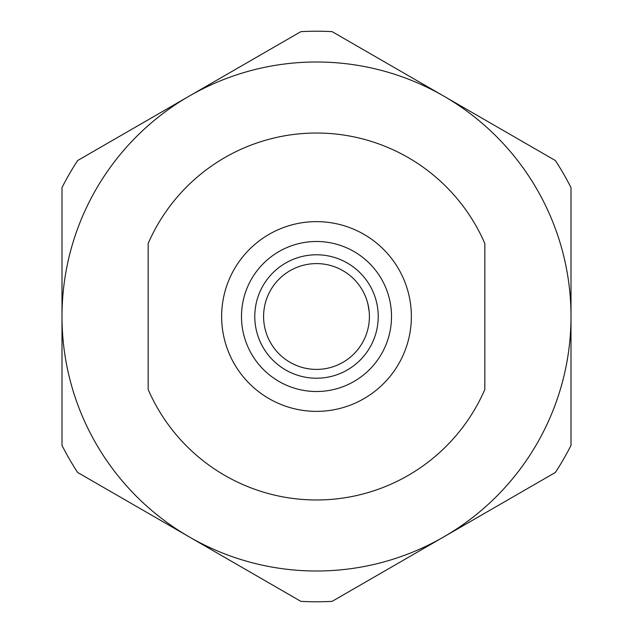 <?xml version="1.0" encoding="UTF-8"?>
<svg xmlns="http://www.w3.org/2000/svg" width="633" height="633" viewBox="0 0 633 633"><rect width="100%" height="100%" fill="white"/><g stroke="black" fill="none" stroke-linecap="round" stroke-linejoin="round"><path stroke-width="0.95" d="M369.166 311.476L367.892 303.927M369.403 316.5C367.765 300.279 367.765 300.279 369.403 316.5A52.903 52.903 0 0 0 316.5 263.597A52.903 52.903 0 0 0 263.597 316.5A52.903 52.903 0 0 0 316.5 369.403A52.903 52.903 0 0 0 369.403 316.5C367.765 332.721 367.765 332.721 369.403 316.5C367.765 332.721 367.765 332.721 369.403 316.5M378.218 316.5A61.718 61.718 0 0 0 316.5 254.782A61.718 61.718 0 0 0 254.782 316.5A61.718 61.718 0 0 0 316.5 378.218A61.718 61.718 0 0 0 378.218 316.5M241.489 316.5A75.01 75.01 0 0 0 316.5 391.511A75.01 75.01 0 0 0 391.511 316.5A75.01 75.01 0 0 0 316.5 241.489A75.01 75.01 0 0 0 241.489 316.5M221.629 316.5A94.871 94.871 0 0 0 316.5 411.371A94.871 94.871 0 0 0 411.371 316.5A94.871 94.871 0 0 0 316.5 221.629A94.871 94.871 0 0 0 221.629 316.5M148.169 389.493A183.475 183.475 0 0 0 484.831 389.493L484.831 243.507A183.475 183.475 0 0 0 148.169 243.507L148.169 389.493M555.37 472.463A285.277 285.277 0 0 0 571.006 445.387L571.006 316.5A254.506 254.506 0 0 0 443.749 96.089L555.37 160.537A285.277 285.277 0 0 1 571.006 187.613L571.006 316.5A254.506 254.506 0 0 1 443.749 536.911L332.135 601.35A285.277 285.277 0 0 1 300.865 601.35L77.63 472.463A285.277 285.277 0 0 1 61.994 445.387L61.994 187.613A285.277 285.277 0 0 1 77.63 160.537L300.865 31.65A285.277 285.277 0 0 1 332.135 31.65L443.749 96.089A254.506 254.506 0 0 0 61.994 316.5A254.506 254.506 0 0 0 443.749 536.911L555.37 472.463"/></g></svg>
